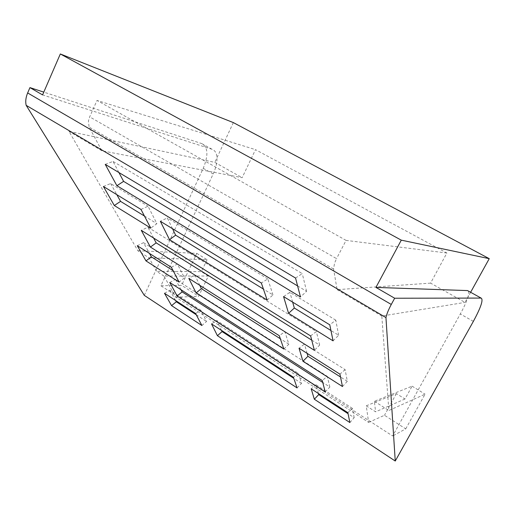 <?xml version="1.0" encoding="UTF-8"?>
<svg xmlns="http://www.w3.org/2000/svg" width="515" height="515" viewBox="0 0 515 515"><rect width="100%" height="100%" fill="white"/><g stroke="black" fill="none" stroke-linecap="round" stroke-linejoin="round"><path stroke-width="0.39" stroke-dasharray="2.58 1.93" d="M195.603 313.526L200.882 310.249L206.592 321.495L201.886 325.506M196.247 314.749L206.592 321.495M164.497 293.273L169.899 290.19L200.882 310.249M169.899 290.19L175.641 300.528M366.249 405.82L396.383 393.615L404.99 398.996L412.084 386.16L374.373 401.288L375.609 411.82L366.249 405.82L368.637 422.397L175.576 297.046L164.021 276.085L208.363 276.008L198.655 296.267L178.46 297.136L160.931 285.767L213.171 173.948C215.907 167.999 217.169 162.592 216.97 157.725C216.661 153.161 215.013 150.335 212.006 149.26L42.578 94.908M175.576 297.046L178.46 297.136L392.642 435.986L460.307 313.963C463.757 307.719 466.223 302.318 467.704 297.767L470.62 292.288M144.29 295.359L203.219 168.308C208.549 155.388 208.066 147.155 201.764 143.595L43.788 92.121M333.07 340.846L338.632 335.233L330.945 330.514M338.632 335.233L335.793 320.176L329.774 324.83M335.793 320.176L289.881 292.314L283.572 296.589M292.655 302.144L289.881 292.314M140.975 209.438L148.043 206.245L156.908 223.684L150.753 228.068M103.412 186.475L110.648 183.546L148.043 206.245M110.648 183.546L116.828 194.676M144.438 216.036L156.908 223.684M342.469 386.527L347.322 381.306L345.121 369.641L304.474 344.046L299.048 348.237M345.121 369.641L339.919 374.148M307.101 353.341L304.474 344.046M347.322 381.306L340.505 376.98M283.836 349.041L288.883 344.194L284.84 331.679L279.304 335.728M284.84 331.679L194.812 274.984L188.838 278.39M199.801 285.336L194.812 274.984M288.883 344.194L280.34 338.767M311.723 340.125L319.654 345.076L314.382 350.329M310.629 335.922L316.358 331.531L147.882 227.224L141.297 230.372M319.654 345.076L316.358 331.531M153.618 238.052L147.882 227.224M169.776 282.51L175.473 279.31L327.25 376.323L322.261 380.572M180.984 289.713L175.473 279.31M325.223 391.921L329.851 387.016L322.751 382.445M329.851 387.016L327.25 376.323M105.24 164.369L113.03 161.42L118.92 172.544M297.606 285.934L306.58 291.329L300.47 296.936M295.552 278.055L302.273 273.607L113.03 161.42M306.58 291.329L302.273 273.607M172.519 228.712L167.33 217.948L160.352 221.276M267.163 300.078L272.969 294.928L263.416 289.063M272.969 294.928L267.794 278.911L261.35 283.012M267.794 278.911L167.33 217.948M137.305 245.726L143.498 242.674L149.485 253.444M173.111 270.671L184.422 277.855L179.091 282.059M171.347 267.304L177.398 264.021L184.422 277.855M143.498 242.674L177.398 264.021M297.078 387.924L301.539 383.372L298.294 373.317L216.751 320.523L211.536 323.903M298.294 373.317L293.441 377.25M221.508 330.398L216.751 320.523M301.539 383.372L293.814 378.338M318.437 393.524L315.965 384.763L311.202 388.812M349.878 422.545L354.178 417.678L348.056 413.687M354.178 417.678L352.427 408.369L347.85 412.682M352.427 408.369L315.965 384.763M468.405 291.059C468.998 292.031 468.811 294.104 467.858 297.277L465.019 302.395L430.585 283.121L446.885 253.02L255.492 149.646L242.153 177.688L101.873 150.766L89.095 127.07L88.413 120.993L89.681 116.866L97.013 100.444L255.492 149.646M160.931 285.767L181.615 285.355L198.655 296.267M368.637 422.397L384.493 415.27L405.736 428.873L392.642 435.986M405.736 428.873L425.075 394.168L388.864 410.513L381.815 316.043L465.019 302.395M164.021 276.085L156.592 271.315L149.022 257.848L137.853 250.734L68.971 131.338L214.8 162.38L242.153 177.688M137.853 250.734L196.749 253.348L181.615 285.355M233.347 122.596L214.8 162.38M208.363 276.008L201.378 271.637L156.592 271.315M149.022 257.848L207.069 259.708L196.749 253.348M207.069 259.708L201.378 271.637M430.585 283.121L337.119 289.655L333.565 269.023L334.57 263.081L336.533 258.639L89.681 116.866M337.119 289.655L381.815 316.043M374.373 401.288L388.864 410.513M101.873 150.766L68.971 131.338M396.383 393.615L384.493 415.27M412.084 386.16L425.075 394.168M404.99 398.996L375.609 411.82M446.885 253.02L346.074 240.396L336.533 258.639M346.074 240.396L97.013 100.444M473.369 321.366L460.307 313.963M203.219 168.308L213.171 173.948M201.764 143.595L212.006 149.26M333.565 269.023L89.095 127.07"/><path stroke-width="0.77" d="M201.886 325.506L195.603 313.526L164.497 293.273L171.566 305.62L201.886 325.506M175.641 300.528L176.336 301.771L196.247 314.749M176.336 301.771L171.566 305.62M385.954 317.594L26.168 105.337L144.29 295.359L395.25 461.034L473.369 321.366C480.971 307.294 483.546 299.537 481.094 298.076L394.664 298.23L391.284 304.455C388.51 309.631 386.733 314.015 385.954 317.594L395.25 461.034M288.587 313.326L333.07 340.846L329.774 324.83L283.572 296.589L288.587 313.326L294.316 308.028L292.655 302.144M114.304 205.524L150.753 228.068L140.975 209.438L103.412 186.475L114.304 205.524L120.549 201.371L144.438 216.036M339.919 374.148L299.048 348.237L302.949 361.26L342.469 386.527L339.919 374.148M196.093 292.932L283.836 349.041L279.304 335.728L188.838 278.39L196.093 292.932L201.384 288.625L199.801 285.336M150.419 247.071L141.297 230.372L310.629 335.922L314.382 350.329L150.419 247.071L156.167 242.868L153.618 238.052M322.261 380.572L325.223 391.921L177.109 295.932L169.776 282.51L322.261 380.572M105.24 164.369L295.552 278.055L300.47 296.936L116.899 185.715L105.24 164.369M261.35 283.012L160.352 221.276L169.532 239.687L267.163 300.078L261.35 283.012M137.305 245.726L171.347 267.304L179.091 282.059L145.977 260.886L137.305 245.726M297.078 387.924L293.441 377.25L211.536 323.903L217.414 335.683L297.078 387.924M311.202 388.812L314.324 399.228L349.878 422.545L347.85 412.682L311.202 388.812M330.945 330.514L294.316 308.028M116.828 194.676L120.549 201.371M340.505 376.98L307.931 356.29L302.949 361.26M307.931 356.29L307.101 353.341M280.34 338.767L201.384 288.625M311.723 340.125L156.167 242.868M322.751 382.445L182.143 291.902L177.109 295.932M182.143 291.902L180.984 289.713M297.606 285.934L123.6 181.37L116.899 185.715M123.6 181.37L118.92 172.544M169.532 239.687L175.634 235.181L172.519 228.712M263.416 289.063L175.634 235.181M149.485 253.444L151.384 256.876L145.977 260.886M151.384 256.876L173.111 270.671M217.414 335.683L222.081 331.589L221.508 330.398M293.814 378.338L222.081 331.589M348.056 413.687L318.734 394.58L314.324 399.228M318.734 394.58L318.437 393.524M481.094 298.076L467.53 290.576L375.931 287.409L394.664 298.23M375.931 287.409L401.282 240.151L60.326 53.966L42.578 94.908L29.941 87.608L27.649 92.951C25.795 97.406 25.306 101.532 26.168 105.337M43.788 92.121L29.941 87.608M467.53 290.576L468.405 291.059M401.282 240.151L489.25 258.665L470.62 292.288M489.25 258.665L233.347 122.596L60.326 53.966M391.284 304.455L27.649 92.951"/></g></svg>
